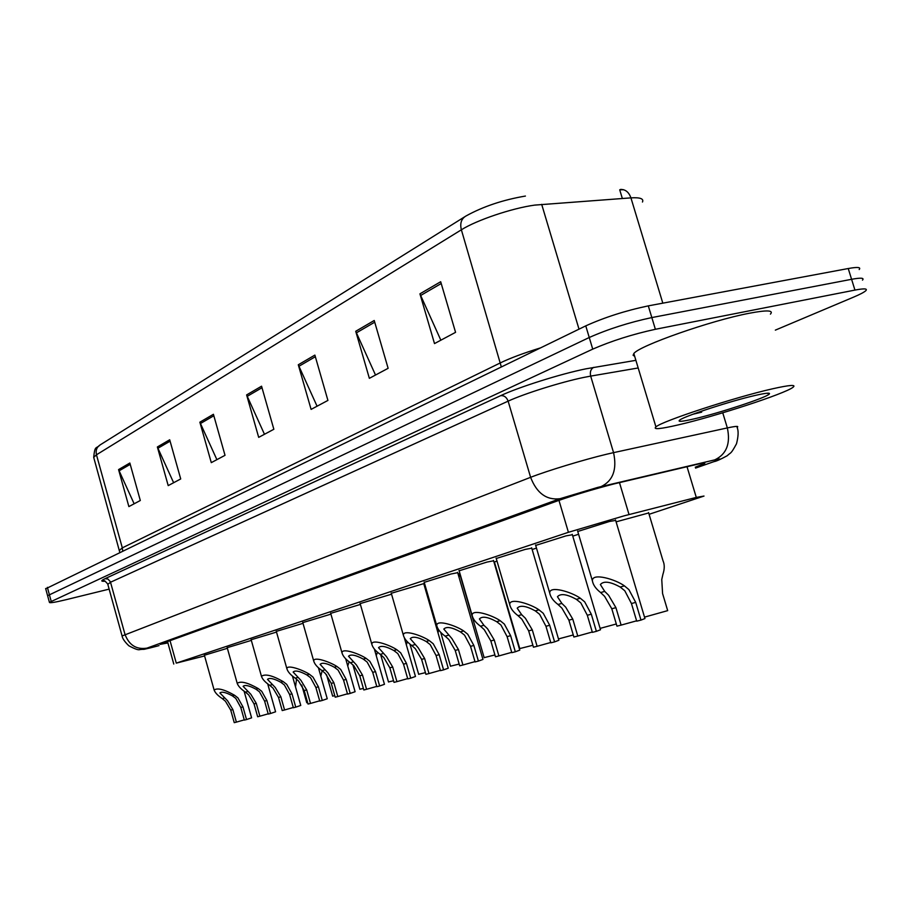 <?xml version="1.0" encoding="UTF-8"?>
<svg xmlns="http://www.w3.org/2000/svg" width="912" height="912" viewBox="0 0 912 912"><rect width="100%" height="100%" fill="white"/><g stroke="black" fill="none" stroke-linecap="round" stroke-linejoin="round"><path stroke-width="1.37" d="M458.405 575.119L459.386 575.039L458.485 575.404M424.468 586.097L425.243 585.903M616.09 521.846L648.683 512.954M535.686 545.41L565.999 535.88L572.36 534.74M496.231 558.486L525.232 549.4L531.753 548.169M459.146 570.787L486.94 562.088L493.597 560.789M424.217 582.358L450.916 574.024L457.687 572.679M391.282 593.279L424.525 583.395M424.582 583.589L423.829 583.874M360.16 603.596L391.544 594.202M330.714 613.354L360.4 604.439M302.807 622.611L330.931 614.141M276.313 631.389L303.012 623.341M251.153 639.734L276.507 632.084M227.202 647.68L251.336 640.384M204.391 655.249L227.373 648.295M577.752 531.479L609.49 521.47L615.668 520.41M649.082 514.3L704.007 496.06L696.289 497.416L624.07 515.85L568.415 532.3L176.29 663.127L204.584 655.945M458.816 576.544L460.389 576.031M572.77 536.119L578.584 534.272M532.152 549.514L536.484 548.101M493.996 562.123L496.994 561.097M459.716 573.751L458.576 573.853L459.887 573.34M47.606 595.696L589.255 337.497C608.201 329.084 629.063 322.449 651.829 317.57L851.591 279.3C860.894 277.59 864.53 277.864 862.49 280.121C864.53 277.864 860.894 277.59 851.591 279.3L651.829 317.57C629.063 322.449 608.201 329.084 589.255 337.497L47.606 595.696M134.144 503.789L118.571 469.6L128.877 506.593L140.311 500.506L129.846 463.022L118.571 469.6M173.633 482.722L157.366 446.971L168.207 485.617L180.713 478.948L169.7 439.778L157.366 446.971M216.885 459.648L199.865 422.188L211.288 462.646L225.025 455.316L213.419 414.287L199.865 422.188M440.849 340.199L419.93 293.835L434.5 343.585L455.567 332.344L440.69 281.728L419.93 293.835M375.516 375.049L355.726 331.284L369.36 378.32L388.124 368.311L374.228 320.488L355.726 331.284M317.068 406.216L298.292 364.777L311.106 409.397L327.921 400.425L314.879 355.099L298.292 364.777M264.469 434.272L246.616 394.919L258.689 437.361L273.851 429.267L261.562 386.198L246.616 394.919M642.47 202.031C643.963 198.691 640.121 197.311 630.933 197.87C628.858 192.101 625.381 189.297 620.479 189.445L621.22 189.4M662.819 303.16L630.933 197.87L534.785 205.097C512.316 208.096 476.497 220.18 461.369 229.801C459.865 223.645 461.198 219.165 465.371 216.372L466.157 215.893C483.257 206.477 503.014 199.865 525.426 196.057M45.714 588.787L585.766 325.869C604.679 317.33 625.518 310.661 648.295 305.873L848.24 268.527C857.554 266.863 861.202 267.193 859.184 269.53M623.626 189.742L619.715 189.821L622.349 198.497M695.275 467.183L704.36 463.581C705.956 462.589 703.38 462.874 696.631 464.447L613.89 483.941C593.29 489.322 574.663 494.897 558.019 500.699L162.61 643.348L160.181 644.362L167.899 642.914M109.132 589.129L66.074 599.697C55.073 602.353 49.522 603.231 49.43 602.353L592.732 349.125C611.735 340.86 632.62 334.248 655.375 329.289L854.943 290.084C864.245 288.329 867.859 288.534 865.784 290.711C864.109 292.262 860.016 294.405 853.529 297.152L775.337 330.133M621.118 625.108L616.957 626.156L611.792 608.76L604.599 596.345L600.62 592.549C595.855 588.833 593.108 584.911 592.378 580.773C591.991 572.348 615.634 579.394 624.424 585.869L628.904 589.619L635.71 602.387L640.988 620.103L636.713 621.175L631.446 603.527L624.788 590.759L620.206 587.054C610.242 581.571 603.63 580.739 600.37 584.546L604.713 591.398L608.589 595.24L615.919 607.654L621.118 625.108L636.599 620.821M615.532 519.954L644.944 618.553L640.988 620.103M644.51 617.128L667.687 610.63L662.579 593.552L661.759 579.53L662.921 574.321C664.643 569.02 664.677 564.528 663.035 560.857L648.557 512.533M577.775 636.04L573.876 637.021L568.894 620.16L561.929 608.156L558.019 604.496C553.265 600.848 550.495 597.041 549.719 593.039C549.309 585.185 571.79 592.07 580.317 598.238L584.695 601.863L591.307 614.198L596.38 631.343L592.378 632.358L587.317 615.269L580.841 602.923L576.373 599.344C566.819 594.1 560.515 593.233 557.46 596.744L561.86 603.413L565.668 607.118L572.782 619.134L577.775 636.04L592.276 632.005M572.234 534.318L600.518 629.759L596.38 631.343M537.111 646.289L533.452 647.212L528.664 630.865L521.881 619.237L518.062 615.691C513.319 612.134 510.538 608.418 509.728 604.565C509.295 597.212 530.716 603.949 538.992 609.832L543.256 613.32L549.697 625.279L554.587 641.888L550.825 642.835L545.957 626.27L539.642 614.323L535.287 610.869C526.11 605.842 520.091 604.952 517.218 608.19L521.664 614.688L525.403 618.268L532.3 629.907L537.111 646.289L550.723 642.493M531.639 547.781L558.874 640.27L554.587 641.888M498.898 655.922L495.455 656.788L490.838 640.931L484.249 629.656L480.51 626.225C475.768 622.725 472.986 619.123 472.131 615.395C471.698 608.498 492.149 615.087 500.186 620.707L504.347 624.093L510.617 635.675L515.337 651.784L511.803 652.673L507.095 636.61L500.95 625.028L496.698 621.688C487.886 616.865 482.117 615.953 479.416 618.952L483.896 625.279L487.555 628.744L494.258 640.019L498.898 655.922L511.7 652.342M493.495 560.424L519.76 650.142L515.337 651.784M462.92 664.996L459.682 665.817L455.213 650.416L448.795 639.46L445.136 636.143C440.416 632.711 437.623 629.2 436.745 625.609C436.312 619.134 455.863 625.564 463.672 630.944L467.731 634.228L473.852 645.457L478.401 661.097L475.072 661.93L470.535 646.334L464.539 635.105L460.4 631.868C451.907 627.228 446.378 626.305 443.813 629.086L451.919 638.605L458.44 649.549L462.92 664.996L474.981 661.622M457.585 572.326L482.95 659.444L478.401 661.097M616.307 623.979L600.107 628.391M573.272 634.969L558.475 638.924M532.882 645.263L519.749 648.58M678.688 424.798C660.356 429.062 652.764 429.769 655.933 426.907C661.519 421.31 734.616 397.301 772.475 388.82C789.895 384.91 796.7 384.419 792.916 387.361C784.742 393.779 715.783 416.248 678.688 424.798M634.672 356.284L633.099 355.281L633.84 353.548C638.799 345.887 711.189 320.408 749.322 313.249C766.867 309.932 773.9 310.217 770.423 314.127M755.273 395.42C766.297 392.924 770.914 392.513 769.135 394.189C765.316 397.985 718.895 413.193 694.157 418.87C681.845 421.709 677.08 422.074 679.885 419.953C685.026 415.918 731.173 400.847 755.273 395.42M692.938 414.242L701.67 412.156L698.524 412.213M696.198 413.045L701.67 412.156M428.982 673.558L425.915 674.333L421.595 659.353L415.359 648.717L411.768 645.502C407.071 642.139 404.278 638.719 403.378 635.242C402.933 629.155 421.663 635.436 429.267 640.6L433.234 643.769L439.185 654.679L443.585 669.875L440.45 670.662L436.061 655.5L430.213 644.613L426.166 641.467C417.981 637.009 412.68 636.074 410.252 638.651L418.3 647.908L424.65 658.544L428.982 673.558L440.359 670.354M423.727 583.555L448.248 668.2L443.585 669.875M396.914 681.64L394.018 682.37L389.834 667.801L383.758 657.461L380.236 654.349C375.562 651.043 372.769 647.702 371.845 644.351C371.401 638.617 389.378 644.75 396.777 649.709L400.653 652.787L406.467 663.377L410.719 678.163L407.755 678.904L403.514 664.164L397.803 653.585L393.847 650.53C385.947 646.232 380.84 645.286 378.537 647.691L386.54 656.697L392.719 667.037L396.914 681.64L407.664 678.608M404.426 638.161L415.473 676.476L410.719 678.163M366.567 689.29L363.82 689.985L359.773 675.803L353.845 665.749L350.39 662.716C345.751 659.467 342.958 656.218 342.023 652.969C341.578 647.554 358.849 653.562 366.054 658.327L369.839 661.314L375.516 671.608L379.643 685.995L376.827 686.702L372.723 672.361L367.137 662.066L363.284 659.102C355.646 654.964 350.732 654.007 348.532 656.252L356.478 665.019L362.497 675.074L366.567 689.29L376.747 686.417M374.365 649.07L384.465 684.308L379.643 685.995M494.92 654.941L484.147 657.632M459.169 664.061L450.505 666.182M425.437 672.646L418.676 674.264M438.034 632.928L438.535 629.736M337.805 696.54L335.206 697.201L331.273 683.384L325.493 673.592L322.107 670.651C317.49 667.459 314.708 664.289 313.751 661.143C313.318 656.036 329.939 661.895 336.95 666.49L340.655 669.397L346.207 679.417L350.197 693.416L347.54 694.089L343.55 680.113L338.101 670.103L334.328 667.219C326.941 663.218 322.198 662.272 320.112 664.358L327.989 672.896L333.86 682.7L337.805 696.54L347.461 693.815M345.682 658.749L355.099 691.718L350.197 693.416M310.513 703.426L308.039 704.053L304.22 690.578L298.577 681.036L295.26 678.175C290.677 675.04 287.907 671.95 286.938 668.906C286.493 664.073 302.522 669.796 309.35 674.219L312.976 677.057L318.402 686.804L322.278 700.462L319.747 701.1L315.883 687.477L310.547 677.719L306.865 674.926C299.717 671.061 295.135 670.103 293.14 672.053L300.949 680.386L306.683 689.928L310.513 703.426L319.679 700.826M318.391 667.664L327.237 698.752L322.278 700.462M284.567 709.969L282.218 710.562L278.513 697.418L272.996 688.115L269.735 685.334C265.198 682.256 262.439 679.235 261.448 676.294C265.13 673.626 272.357 675.382 283.142 681.572L286.687 684.331L291.988 693.838L295.762 707.142L293.356 707.758L289.606 694.477L284.384 684.969L280.782 682.233C273.839 678.505 269.416 677.548 267.501 679.372L275.253 687.488L280.85 696.802L284.567 709.969L293.288 707.495M292.421 675.986L300.766 705.432L295.762 707.142M259.886 716.194L257.651 716.752L254.049 703.927L248.657 694.853L245.453 692.14C240.95 689.107 238.203 686.166 237.211 683.316C240.745 680.819 247.745 682.575 258.221 688.56L261.687 691.25L266.874 700.519L270.533 713.503L268.253 714.085L264.605 701.123L259.498 691.855L255.964 689.198C249.238 685.573 244.963 684.627 243.116 686.337L250.811 694.26L256.272 703.334L259.886 716.194L268.185 713.834M267.683 683.795L275.584 711.793L270.533 713.503M236.379 722.122L234.247 722.657L230.736 710.129L225.469 701.271L222.323 698.626C217.854 695.651 215.118 692.778 214.115 690.008C217.523 687.682 224.306 689.415 234.487 695.218L237.884 697.828L242.957 706.88L246.525 719.557L244.348 720.115L240.791 707.461L235.798 698.41L232.332 695.822C225.811 692.322 221.662 691.364 219.895 692.972L227.51 700.701L232.856 709.57L236.379 722.122L244.279 719.876M244.097 691.148L251.598 717.847L246.525 719.557M393.551 680.762L388.501 681.937M406.364 644.864L407.288 641.626M363.375 688.435L359.864 689.21M376.246 655.637L377.477 652.126M334.772 695.696L332.652 696.118M347.746 665.965L349.125 661.747M320.819 676.18L322.153 670.685M307.618 702.571L306.751 702.696M295.522 686.907L296.537 679.166M619.465 482.585L629.029 514.55M558.953 500.357L568.415 532.3M687.021 466.705L696.289 497.416M170.031 640.669L176.29 663.127M122.687 550.78L122.311 547.861L500.642 362.748C510.446 358.04 523.648 353.115 540.246 347.974M119.495 550.335L122.311 547.861L96.467 454.792L93.697 457.357L93.913 458.155M541.682 204.345L579.006 329.152M119.746 552.205L93.697 457.357C94.962 444.931 95.908 449.24 100.092 444.942C96.729 447.176 95.521 450.46 96.467 454.792L461.369 229.801L501.315 366.886M47.367 587.351L51.186 601.27M585.766 325.869L592.732 349.125M648.295 305.873L655.375 329.289M848.24 268.527L854.943 290.084M247.152 396.367L262.006 387.725M298.862 366.305L315.347 356.717M356.318 332.891L374.718 322.187M420.557 295.534L441.214 283.529M200.366 423.567L213.83 415.747M157.856 448.294L170.099 441.169M119.039 470.854L130.222 464.356M695.537 468.061L713.537 461.78C721.7 458.861 722.099 458.234 714.723 459.887L597.793 487.384L560.048 498.704L146.923 648.147C143.423 649.515 146.467 648.934 156.055 646.403L159.03 645.593M122.094 635.96L530.613 477.318C547.12 470.843 584.261 459.545 606.697 454.21L613.559 452.637L590.68 376.109L583.76 377.431C561.188 382.06 524.263 393.665 508.132 401.155L110.546 582.221L107.798 584.341M105.256 581.183C100.73 581.594 100.651 580.762 105.017 578.687L500.688 395.648C504.131 395.352 506.605 397.199 508.132 401.155L530.613 477.318C536.769 493.255 546.584 500.38 560.048 498.704M158.791 645.673L155.941 646.437C138.373 650.758 147.425 648.728 139.775 649.572C138.544 650.29 134.908 649.025 128.831 645.764C124.602 641.695 122.333 638.343 122.026 635.721L107.696 583.931C104.948 580.807 103.501 579.815 103.33 580.955L105.097 581.115M500.688 395.648C518.746 387.121 560.504 373.943 585.949 368.824L635.881 360.331M601.202 486.552C613.035 480.749 617.162 469.441 613.559 452.637L727.343 427.922L722.749 412.805M714.723 459.887C726.499 454.29 730.706 443.642 727.343 427.922C735.961 426.086 739.233 425.915 737.135 427.42C738.617 430.84 738.412 436.289 736.508 443.779C730.501 454.78 731.253 451.896 727.229 455.715C720.811 459.238 716.467 461.198 714.176 461.597L715.27 461.221M638.183 367.969L590.68 376.109C589.768 371.925 590.782 369.007 593.735 367.354M146.923 648.147C136.412 649.777 129.094 645.172 124.967 634.33L110.375 581.719L107.958 579.04L105.017 578.687M713.537 461.78L695.548 468.095M600.62 592.549L604.713 591.398M620.206 587.054L624.424 585.869M631.446 603.527L635.71 602.387M611.792 608.76L615.919 607.654M558.019 604.496L561.86 603.413M576.373 599.344L580.317 598.238M587.317 615.269L591.307 614.198M568.894 620.16L572.782 619.134M518.062 615.691L521.664 614.688M535.287 610.869L538.992 609.832M545.957 626.27L549.697 625.279M528.664 630.865L532.3 629.907M480.51 626.225L483.896 625.279M496.698 621.688L500.186 620.707M507.095 636.61L510.617 635.675M490.838 640.931L494.258 640.019M445.136 636.143L448.328 635.254M460.4 631.868L463.672 630.944M470.535 646.334L473.852 645.457M455.213 650.416L458.44 649.549M411.768 645.502L414.778 644.659M426.166 641.467L429.267 640.6M436.061 655.5L439.185 654.679M421.595 659.353L424.65 658.544M380.236 654.349L383.086 653.551M393.847 650.53L396.777 649.709M403.514 664.164L406.467 663.377M389.834 667.801L392.719 667.037M350.39 662.716L353.092 661.964M363.284 659.102L366.054 658.327M372.723 672.361L375.516 671.608M359.773 675.803L362.497 675.074M322.107 670.651L324.661 669.932M334.328 667.219L336.95 666.49M343.55 680.113L346.207 679.417M331.273 683.384L333.86 682.7M295.26 678.175L297.688 677.491M306.865 674.926L309.35 674.219M315.883 687.477L318.402 686.804M304.22 690.578L306.683 689.928M269.735 685.334L272.05 684.684M280.782 682.233L283.142 681.572M289.606 694.477L291.988 693.838M278.513 697.418L280.85 696.802M245.453 692.14L247.665 691.524M255.964 689.198L258.221 688.56M264.605 701.123L266.874 700.519M254.049 703.927L256.272 703.334M222.323 698.626L224.42 698.045M232.332 695.822L234.487 695.218M240.791 707.461L242.957 706.88M230.736 710.129L232.856 709.57M167.523 641.569L173.782 664.05M100.092 444.942L464.778 216.737M45.634 588.502L49.43 602.353M704.189 463L704.36 463.581M592.378 580.773L577.627 531.023M549.719 593.039L535.561 545M509.728 604.565L496.117 558.098M472.131 615.395L459.032 570.41M436.745 625.609L424.126 582.016M519.783 648.683L494.395 561.974M655.933 426.907L633.84 353.548M767.288 393.209L769.135 394.189M403.378 635.242L391.191 592.948M371.845 644.351L360.069 603.288M342.023 652.969L330.623 613.069M484.169 657.723L459.625 573.431M450.528 666.262L440.667 632.21M418.688 674.344L409.967 644.066M313.751 661.143L302.727 622.337M286.938 668.906L276.245 631.138M261.448 676.294L251.085 639.494M237.211 683.316L227.134 647.452M214.115 690.008L204.334 655.033M388.512 682.005L380.68 654.691M359.875 689.267L352.887 664.802M332.663 696.175L326.564 674.766M306.763 702.753L301.747 685.026"/></g></svg>
